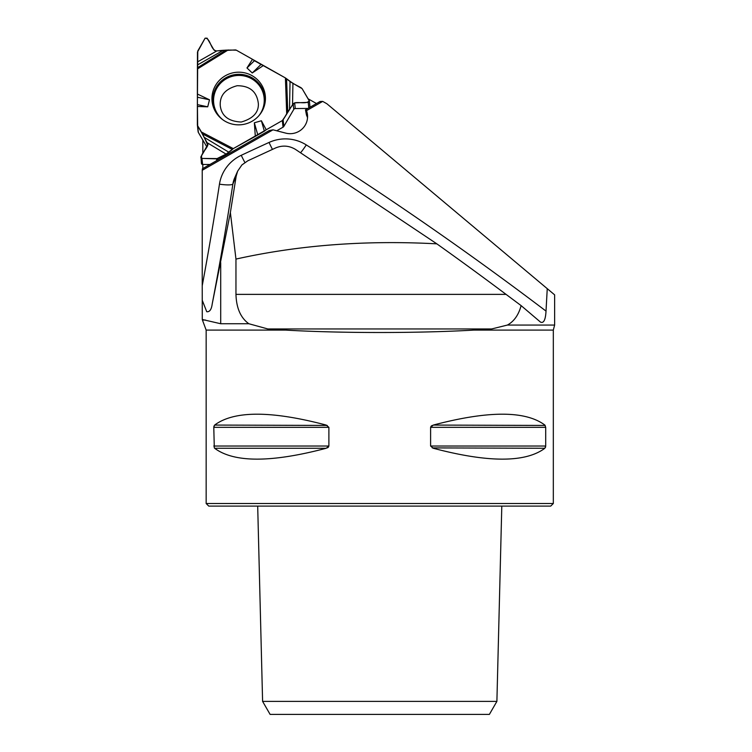 <?xml version="1.0" encoding="UTF-8"?>
<svg xmlns="http://www.w3.org/2000/svg" width="752" height="752" viewBox="0 0 752 752"><rect width="100%" height="100%" fill="white"/><g stroke="black" fill="none" stroke-linecap="round" stroke-linejoin="round"><path stroke-width="1.13" d="M202.232 170.3L202.401 168.786L269.301 130.528L273.023 129.814L202.232 170.3L202.232 285.713A3458.89 3405.752 -6.1 0 0 219.462 184.174A38.766 38.164 173.9 0 1 241.242 155.307A3484.336 3430.812 173.9 0 1 269.037 142.448A38.766 38.164 173.9 0 1 306.28 144.92A3484.336 3430.812 173.9 0 1 546.018 311.093L547.249 288.665L326.904 103.776L322.711 101.398L306.515 110.657L305.491 109.83L320.032 101.511L322.711 101.398M273.023 129.814L285.732 133.123A17.362 17.089 -6.1 0 0 306.515 110.657M547.249 288.665L554.628 294.85L554.628 325.061L507.384 325.061L491.676 328.953L473.807 330.1L553.322 330.1L553.322 503.502L206.161 503.502L208.765 506.105L550.718 506.105L553.322 503.502M546.018 311.093C545.538 319.891 543.696 323.557 540.481 322.091L521.127 305.622C518.579 314.975 514.001 321.452 507.384 325.061M308.141 98.822L316.489 103.541M202.824 168.542L202.824 164.462M202.824 153.549L202.824 140.041M305.491 109.83L306.506 115.159A17.362 17.089 173.9 0 1 307.53 117.791M202.222 300.208L206.744 311.723C209.667 312.089 211.491 309.495 212.214 303.93L230.375 212.543L236.166 176.231L237.651 171.136L241.909 164.932L247.803 160.796L275.458 148.012C282.329 145.108 288.965 145.55 295.376 149.338L436.846 243.845A20017.178 3471.617 -115.4 0 0 235.959 259.083L235.959 294.37C236.382 308.104 240.678 317.889 248.837 323.736L220.703 323.736L202.279 319.487L202.232 285.713M202.279 319.487L202.429 320.042L205.493 320.042M202.429 320.042L206.161 330.1L285.675 330.1L267.806 328.953L248.837 323.736M521.127 305.622L506.058 294.37A3562.102 3506.952 83.9 0 0 436.846 243.845M285.675 330.1C341.436 333.305 418.056 333.305 473.807 330.1M545.708 446.021L544.862 448.267C525.422 462.762 488.236 462.762 433.293 448.267L430.605 446.021L430.605 427.324L433.293 425.068C488.236 410.573 525.422 410.573 544.862 425.068L545.708 427.324L545.708 446.021L430.605 446.021M214.301 447.901L213.784 427.324L214.63 425.068C234.069 410.573 271.256 410.573 326.199 425.068L328.887 427.324L328.887 446.021L326.199 448.267C271.256 462.762 234.069 462.762 214.63 448.267L326.199 448.267M327.223 447.901L327.891 447.534M328.107 447.374L328.605 446.848M327.223 425.435L214.63 425.068M214.019 425.97L213.869 426.497M432.268 447.901L544.862 448.267M545.463 447.374L545.623 446.848M545.191 425.444L433.293 425.068M432.268 425.435L431.601 425.811M431.385 425.961L430.887 426.487M262.598 701.381L270.109 714.4L489.383 714.4L496.893 701.381L262.598 701.381L257.692 506.105M235.959 259.083L230.375 212.543M252.484 59.305L236.401 50.215A2.171 2.134 173.9 0 0 235.31 49.933A2.171 2.134 173.9 0 1 236.401 50.215L252.484 59.305L246.976 67.962L254.42 60.715L252.484 59.305L260.982 64.475L252.258 72.972L246.976 67.962M308.809 107.931L308.217 102.375L294.652 102.864L293.158 103.757L289.52 109.595L290.037 81.545L285.422 77.935L254.42 60.715M252.258 72.972L263.416 65.49L285.422 77.935L292.923 83.378L292.537 104.819L294.652 102.864L308.217 102.375L309.373 101.088L302.069 88.576L309.222 100.646L308.217 102.375M301.27 87.824L292.923 83.378L301.27 87.824M197.372 106.474L197.372 124.766A2.171 2.134 173.9 0 0 197.663 125.838A2.171 2.134 173.9 0 1 197.372 124.766L197.372 106.474L207.721 106.822L197.409 104.631L197.663 125.838C201.762 132.164 205.108 138.678 207.702 145.39C206.302 149.61 199.75 154.686 201.95 158.418L216.567 158.851C224.04 155.608 229.623 152.186 233.299 148.605L282.329 120.564C287.894 112.809 288.58 109.313 294.652 102.864C299.136 101.774 307.042 104.406 309.222 100.646L302.069 88.576C295.066 84.788 289.52 81.235 285.422 77.935L236.401 50.215C229.426 49.895 222.893 50.14 216.792 50.948C210.532 50.572 210.692 37.985 205.099 38.192L197.776 50.976L197.372 106.474L197.409 97.234L209.498 99.79L207.721 106.822M209.498 99.79L197.372 94.038L197.475 52.095L205.099 38.192L207.12 38.183L214.038 50.083L215.542 50.948L222.714 50.61L197.485 64.963L197.409 104.631M222.714 50.61L235.31 49.933L215.542 50.948L214.038 50.083L207.12 38.183L205.099 38.192L197.776 50.976L197.513 61.918L216.792 50.948M286.578 78.687L287.762 111.992L289.52 109.595L283.119 119.784L283.833 126.402A2.171 2.134 -6.1 0 1 283.034 127.182L276.745 130.782M266.236 129.767L282.329 120.564A2.171 2.134 173.9 0 0 283.119 119.784A2.171 2.134 173.9 0 1 282.329 120.564L266.236 129.767L261.395 120.762L254.336 122.783L255.304 136.018L266.236 129.767L264.375 131.186L261.395 120.762M232.171 149.366L202.297 133.818L204.065 137.259L201.235 131.91L233.299 148.605L226.079 154.104L217.666 158.597L201.95 158.418L202.598 164.462A1.175 1.156 173.9 0 1 201.442 163.438L200.944 156.698L207.928 144.384L204.065 137.259L228.918 152.252L233.299 148.605L257.823 134.984L254.336 122.783M283.833 126.402L293.769 109.416A1.739 1.711 173.9 0 1 295.263 108.551L307.944 108.429M197.381 124.992L198.096 131.609A2.171 2.134 -6.1 0 0 198.368 132.455L206.828 146.856M202.297 133.818L197.663 125.838L198.368 132.455M202.598 164.462L209.921 164.491M265.428 98.427A26.734 26.32 -6.1 0 0 231.954 73.066A26.734 26.32 -6.1 0 0 241.505 124.691A26.734 26.32 -6.1 0 0 265.428 98.427M200.793 157.375L201.95 158.418L216.567 158.851L226.079 154.104L207.073 142.645L207.702 145.39L200.944 156.698L201.95 158.418M309.373 101.088L310.021 107.141A1.175 1.156 173.9 0 1 310.031 107.235M263.416 65.49L260.982 64.475M233.299 148.605L255.304 136.018M287.762 111.992L283.119 119.784M201.235 131.91L197.663 125.838M197.372 94.038L197.409 97.234M257.823 134.984L264.375 131.186M197.485 64.963L197.513 61.918M290.037 81.545L292.923 83.378M289.52 109.595L292.537 104.819M204.065 137.259L207.073 142.645M228.918 152.252L226.079 154.104M220.703 323.736L220.703 262.617M219.462 184.174A13.884 2.35 -171.2 0 0 232.894 183.977A3472.727 3419.372 173.9 0 1 212.214 303.93M235.959 294.37L506.058 294.37M236.166 176.231L232.894 183.977A24.929 24.543 -6.1 0 1 234.69 177.848L237.651 171.136M328.887 446.021L213.784 446.021M328.887 427.324L213.784 427.324M545.708 427.324L430.605 427.324M491.676 328.953L267.806 328.953M300.621 152.665A13.884 1.523 122.3 0 0 306.28 144.92M241.242 155.307A13.884 0.799 -115.1 0 0 244.879 162.47M269.037 142.448A13.884 0.78 -114.6 0 0 272.459 149.375M222.63 119.606A25.352 24.966 173.9 0 1 228.176 77.823A25.352 24.966 173.9 0 1 258.876 115.723M283.034 127.182L282.329 120.564M217.666 158.597L217.817 159.969M295.263 108.551L294.652 102.864M293.769 109.416L293.158 103.757M207.853 145.08L207.702 143.717M216.755 160.58L216.567 158.851M215.739 112.067A26.123 25.718 173.9 0 1 232.612 75.078A26.123 25.718 173.9 0 1 264.018 106.887M197.381 67.821L226.07 50.064M197.372 69.005L228.176 49.952M285.422 77.935L286.691 113.684M553.322 330.1L554.628 325.061M206.161 330.1L206.161 503.502M501.8 506.105L496.893 701.381M258.359 103.691C258.735 112.49 253.029 118.6 241.242 122.031C228.589 121.42 221.596 116.015 220.28 105.797C219.575 95.626 225.196 88.933 237.134 85.728C249.918 85.737 256.987 91.735 258.359 103.691"/></g></svg>
